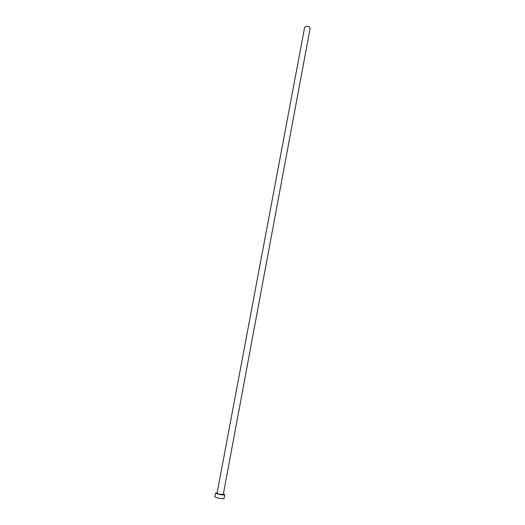 <?xml version="1.0" encoding="UTF-8"?>
<svg xmlns="http://www.w3.org/2000/svg" width="525" height="525" viewBox="0 0 525 525"><rect width="100%" height="100%" fill="white"/><g stroke="black" fill="none" stroke-linecap="round" stroke-linejoin="round"><path stroke-width="0.79" d="M306.784 26.25C308.884 26.467 309.999 27.123 310.137 28.212L223.263 494.491L219.096 494.143L217.042 493.329L304.671 27.188L306.784 26.25M217.133 492.85L215.565 493.054L218.584 494.255C222.055 494.99 224.109 495.16 224.746 494.773L223.355 494.012M215.565 493.054L214.856 496.794L217.882 498.028C221.353 498.763 223.407 498.927 224.044 498.514L224.746 494.773"/></g></svg>
